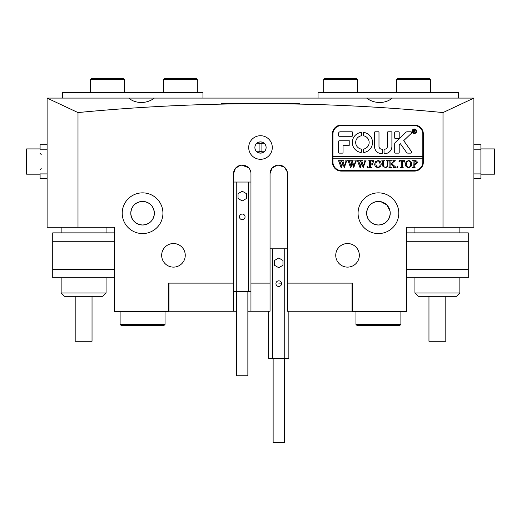 <?xml version="1.0" encoding="UTF-8"?>
<svg xmlns="http://www.w3.org/2000/svg" width="521" height="521" viewBox="0 0 521 521"><rect width="100%" height="100%" fill="white"/><g stroke="black" fill="none" stroke-linecap="round" stroke-linejoin="round"><path stroke-width="0.78" d="M266.114 147.508A5.614 5.614 0 0 1 260.5 153.128A5.614 5.614 0 0 1 254.886 147.508A5.614 5.614 0 0 1 260.5 141.894A5.614 5.614 0 0 1 266.114 147.508M248.706 147.508A11.794 11.794 0 0 0 260.5 159.302A11.794 11.794 0 0 0 272.294 147.508A11.794 11.794 0 0 0 260.5 135.721A11.794 11.794 0 0 0 248.706 147.508M161.666 255.329A11.794 11.794 0 0 0 173.46 267.123A11.794 11.794 0 0 0 185.255 255.329A11.794 11.794 0 0 0 173.46 243.535A11.794 11.794 0 0 0 161.666 255.329M335.745 255.329A11.794 11.794 0 0 0 347.54 267.123A11.794 11.794 0 0 0 359.334 255.329A11.794 11.794 0 0 0 347.54 243.535A11.794 11.794 0 0 0 335.745 255.329M122.214 213.213A20.358 20.358 0 0 0 142.572 233.571A20.358 20.358 0 0 0 162.93 213.213A20.358 20.358 0 0 0 142.572 192.855A20.358 20.358 0 0 0 122.214 213.213M142.572 225.007C149.768 224.31 153.702 220.383 154.366 213.213C153.688 206.036 149.755 202.102 142.572 201.419C135.382 202.109 131.448 206.042 130.778 213.213A11.794 11.794 0 0 0 142.572 225.007A11.794 11.794 0 0 0 154.366 213.213A11.794 11.794 0 0 0 142.572 201.419A11.794 11.794 0 0 0 130.778 213.213C131.442 220.376 135.375 224.31 142.572 225.007M358.07 213.213A20.358 20.358 0 0 0 378.428 233.571A20.358 20.358 0 0 0 398.786 213.213A20.358 20.358 0 0 0 378.428 192.855A20.358 20.358 0 0 0 358.07 213.213M378.428 201.419C371.232 202.109 367.305 206.042 366.634 213.213C367.298 220.376 371.226 224.31 378.428 225.007C385.625 224.31 389.552 220.383 390.222 213.213A11.794 11.794 0 0 0 378.428 201.419A11.794 11.794 0 0 0 366.634 213.213A11.794 11.794 0 0 0 378.428 225.007A11.794 11.794 0 0 0 390.222 213.213M248.51 167.69L241.965 165.196A8.421 8.421 0 0 0 233.545 173.623L233.545 283.124L168.407 283.124L168.407 311.486L114.496 311.486L114.496 227.254L77.994 227.254L77.994 112.569C200.403 100.761 322.069 100.761 443.006 112.569L473.889 98.091L47.111 98.091L77.994 112.569M287.279 171.917L284.427 167.156L278.468 165.196A8.421 8.421 0 0 0 270.047 173.623L270.047 283.124L250.953 283.124L250.953 311.206L247.866 311.206M278.748 283.124L281.509 283.124L278.748 283.124M392.176 98.091C388.659 101.165 384.075 102.637 378.428 102.507C373.791 102.077 369.884 100.605 366.693 98.091M154.307 98.091C151.11 100.612 147.196 102.083 142.572 102.507C136.925 102.637 132.341 101.165 128.824 98.091M352.033 283.124L287.455 283.124L287.455 311.206L352.033 311.206L352.033 283.124L287.455 283.124L287.455 173.623A8.421 8.421 0 0 0 279.035 165.196M352.593 283.124L352.593 311.486L406.504 311.486L406.504 227.254L443.006 227.254L443.006 112.569M443.006 227.254L473.889 227.254L473.889 98.091M389.982 210.862L386.771 204.883L380.773 201.653M341.366 171.096L414.364 171.096A8.987 8.987 0 0 0 423.352 162.109L423.352 134.034A8.987 8.987 0 0 0 414.364 125.047L341.366 125.047A8.987 8.987 0 0 0 332.378 134.034L332.378 162.109A8.987 8.987 0 0 0 341.366 171.096M242.532 165.196A8.421 8.421 0 0 1 250.953 173.623L250.953 283.124L270.047 283.124L270.047 311.206L250.953 311.206M77.994 227.254L47.111 227.254L47.111 98.091M259.093 151.305L261.907 151.305M259.093 143.718L261.907 143.718M276.762 165.372L271.955 168.283L270.047 173.623M240.259 165.372L235.459 168.283L233.545 173.623M168.407 283.124L233.545 283.124L233.545 311.206L168.967 311.206L168.967 283.124M352.593 311.206L352.033 311.206M233.545 311.206L236.632 311.206M168.967 311.206L168.407 311.206M221.191 103.712L299.809 103.712M406.504 232.867L468.275 232.867L468.275 277.791L406.504 277.791M114.496 277.791L52.725 277.791L52.725 232.867L114.496 232.867M102.702 296.325L64.519 296.325L61.146 292.952L106.069 292.952L102.702 296.325M92.035 296.325L92.035 341.248L75.187 341.248L75.187 296.325M456.481 296.325L418.298 296.325L414.931 292.952L459.854 292.952L456.481 296.325M445.813 296.325L445.813 341.248L428.965 341.248L428.965 296.325M247.866 291.545L247.866 375.778L236.632 375.778L236.632 291.545M239.439 216.86A2.807 2.807 0 0 0 242.252 219.667A2.807 2.807 0 0 0 245.059 216.86A2.807 2.807 0 0 0 242.252 214.053A2.807 2.807 0 0 0 239.439 216.86M233.545 291.545L250.953 291.545M233.545 182.044L236.26 182.044L236.26 291.545M242.252 191.22L238.038 193.649L238.038 198.514L242.252 200.943L246.459 198.514L246.459 193.649L242.252 191.22M236.26 182.044L248.237 182.044L248.237 291.545M248.237 182.044L250.953 182.044M284.368 358.331L284.368 442.563L273.134 442.563L273.134 358.331M275.941 283.639A2.807 2.807 0 0 0 278.748 286.446A2.807 2.807 0 0 0 281.561 283.639A2.807 2.807 0 0 0 278.748 280.832A2.807 2.807 0 0 0 275.941 283.639M288.855 311.206L288.855 358.331L268.641 358.331L268.641 311.206M270.047 248.823L272.763 248.823L272.763 358.331M278.748 257.999L274.541 260.435L274.541 265.293L278.748 267.729L282.962 265.293L282.962 260.435L278.748 257.999M272.763 248.823L284.74 248.823L284.74 358.331M284.74 248.823L287.455 248.823M416.331 131.227A1.967 1.967 0 0 0 414.364 129.26A1.967 1.967 0 0 0 412.404 131.227A1.967 1.967 0 0 0 414.364 133.187A1.967 1.967 0 0 0 416.331 131.227M412.118 131.227A2.247 2.247 0 0 0 414.364 133.474A2.247 2.247 0 0 0 416.611 131.227A2.247 2.247 0 0 0 414.364 128.98A2.247 2.247 0 0 0 412.118 131.227M411.74 152.282A0.84 0.84 0 0 0 411.59 151.8L403.71 140.637L411.46 133.239A0.84 0.84 0 0 0 410.874 131.787L407.148 131.787A1.687 1.687 0 0 0 405.983 132.256L395.231 142.52A1.687 1.687 0 0 0 394.71 143.737L394.71 152.451A0.671 0.671 0 0 0 395.387 153.128L398.532 153.128A0.671 0.671 0 0 0 399.203 152.451L399.203 145.659A1.687 1.687 0 0 1 399.724 144.441L400.421 143.776L406.523 152.412A1.687 1.687 0 0 0 407.897 153.128L410.9 153.128A0.84 0.84 0 0 0 411.74 152.282M372.528 142.454A10.107 10.107 0 0 0 364.062 132.484A0.684 0.684 0 0 0 363.267 133.161L363.267 135.193A0.684 0.684 0 0 0 363.808 135.864A6.74 6.74 0 0 1 363.808 149.052A0.684 0.684 0 0 0 363.267 149.722L363.267 151.754A0.684 0.684 0 0 0 364.062 152.432A10.107 10.107 0 0 0 372.528 142.454M387.246 161.1L386.445 160.689L388.783 160.689L387.95 161.204L387.852 164.61C387.937 166.459 387.07 167.43 385.253 167.521L382.766 166.127L382.609 161.901L381.672 160.872L384.478 160.689L383.664 161.145L383.541 164.87C383.41 166.277 383.99 167.065 385.293 167.241C386.823 167.098 387.52 166.238 387.383 164.662L387.246 161.1M393.856 161.621L391.753 163.672L396.084 167.423L393.016 167.423L393.557 166.922L393.199 166.355L390.841 164.056L390.906 166.896L391.779 167.423L388.972 167.423L389.793 166.987L389.91 166.206L389.845 161.21L388.972 160.689L391.779 160.689L391.115 160.989L390.841 161.901L390.841 163.939L393.342 161.51L392.867 160.689L395.315 160.689L393.856 161.621M397.49 167.521L396.93 166.954L397.49 166.394L398.051 166.954L397.49 167.521M398.988 162.116L399.079 160.689L404.602 160.689L404.693 162.116L403.241 160.969L402.264 160.969L402.264 166.206L402.394 167.02L403.195 167.423L400.388 167.423L401.222 166.967L401.326 160.969L399.835 161.035L398.988 162.116M405.26 164.03L406.341 161.458L408.594 160.592C410.607 160.833 411.675 161.979 411.811 164.017C411.681 166.114 410.587 167.287 408.516 167.521C406.445 167.3 405.358 166.14 405.26 164.03M332.939 158.182L422.792 158.182L422.792 156.495L332.939 156.495L332.939 162.109A8.421 8.421 0 0 0 341.366 170.536L414.364 170.536A8.421 8.421 0 0 0 422.792 162.109L422.792 158.182M417.425 162.513L415.302 164.336L414.149 164.213L414.286 167.013L415.087 167.423L412.274 167.423L413.114 166.954L413.212 166.206L413.081 161.1L412.274 160.689L414.755 160.689C416.233 160.559 417.119 161.165 417.425 162.513M374.651 164.03L375.739 161.458L377.992 160.592C380.004 160.833 381.072 161.979 381.203 164.017C381.079 166.114 379.985 167.287 377.914 167.521C375.843 167.3 374.755 166.14 374.651 164.03M373.531 162.181L372.124 160.969L370.626 160.969L370.626 163.868L371.844 163.868L372.873 162.93L372.873 165.085L371.844 164.148L370.626 164.148L370.692 166.896L371.564 167.423L368.757 167.423L369.578 166.987L369.695 166.206L369.63 161.21L368.757 160.689L373.622 160.689L373.531 162.181M367.448 167.521L366.882 166.954L367.448 166.394L368.008 166.954L367.448 167.521M364.172 160.872L366.152 160.872L365.416 161.315L363.248 167.521L361.581 163.509L360.395 167.521L359.985 167.521L357.706 161.249L356.976 160.689L359.464 160.689L358.806 161.302L360.382 165.932L361.307 162.734L359.998 160.689L362.603 160.689L361.893 161.328L363.397 165.873L364.908 161.295L364.172 160.872M354.716 160.872L356.703 160.872L355.967 161.315L353.798 167.521L352.124 163.509L350.939 167.521L350.535 167.521L348.256 161.249L347.527 160.689L350.008 160.689L349.35 161.302L350.926 165.932L351.851 162.734L350.542 160.689L353.147 160.689L352.437 161.328L353.941 165.873L355.459 161.295L354.716 160.872M345.267 160.872L347.247 160.872L346.511 161.315L344.342 167.521L342.675 163.509L341.489 167.521L341.079 167.521L338.8 161.249L338.07 160.689L340.558 160.689L339.9 161.302L341.476 165.932L342.401 162.734L341.092 160.689L343.697 160.689L342.987 161.328L344.492 165.873L346.003 161.295L345.267 160.872M422.792 156.495L422.792 134.034A8.421 8.421 0 0 0 414.364 125.607L341.366 125.607A8.421 8.421 0 0 0 332.939 134.034L332.939 156.495M351.909 136.281A0.684 0.684 0 0 0 352.593 135.59L352.593 132.471A0.684 0.684 0 0 0 351.909 131.787L340.239 131.787A1.687 1.687 0 0 0 338.559 133.474L338.559 135.59A0.684 0.684 0 0 0 339.243 136.281L351.909 136.281M343.046 145.261L349.103 145.261A0.684 0.684 0 0 0 349.786 144.577L349.786 141.458A0.684 0.684 0 0 0 349.103 140.774L339.243 140.774A0.684 0.684 0 0 0 338.559 141.458L338.559 152.438A0.684 0.684 0 0 0 339.243 153.128L342.362 153.128A0.684 0.684 0 0 0 343.046 152.438L343.046 145.261M387.409 146.388A2.807 2.807 0 0 1 384.804 149.188A0.684 0.684 0 0 0 384.042 150.002L384.042 152.998A0.684 0.684 0 0 0 384.739 153.688A7.301 7.301 0 0 0 391.903 146.388L391.903 132.458A0.671 0.671 0 0 0 391.232 131.787L388.086 131.787A0.671 0.671 0 0 0 387.409 132.458L387.409 146.388M361.033 135.864A0.684 0.684 0 0 0 361.581 135.193L361.581 133.161A0.684 0.684 0 0 0 360.779 132.484A10.107 10.107 0 0 0 360.779 152.432A0.684 0.684 0 0 0 361.581 151.754L361.581 149.722A0.684 0.684 0 0 0 361.033 149.052A6.74 6.74 0 0 1 361.033 135.864M395.387 131.787A0.671 0.671 0 0 0 394.71 132.458L394.71 137.85A0.671 0.671 0 0 0 395.387 138.527L398.532 138.527A0.671 0.671 0 0 0 399.203 137.85L399.203 132.458A0.671 0.671 0 0 0 398.532 131.787L395.387 131.787M381.698 149.195A2.807 2.807 0 0 1 378.988 146.388L378.988 132.471A0.684 0.684 0 0 0 378.305 131.787L375.185 131.787A0.684 0.684 0 0 0 374.495 132.471L374.495 146.388A7.301 7.301 0 0 0 381.659 153.688A0.684 0.684 0 0 0 382.355 152.998L382.355 149.879A0.684 0.684 0 0 0 381.698 149.195M415.126 131.787L415.699 132.249L415.081 132.249L414.052 131.188L414.364 132.249L413.433 132.249L413.433 130.003L415.211 130.556L414.644 131.11L415.126 131.787M414.052 130.159L414.149 131.097L414.833 130.589L414.052 130.159M414.149 161.067L414.149 163.952L414.99 164.056L416.299 162.578L414.82 160.969L414.149 161.067M410.007 161.556L408.503 160.872L407.057 161.549L406.38 164.004L407.083 166.557L408.51 167.241C410.092 166.909 410.815 165.873 410.685 164.148L410.007 161.556M379.405 161.556L377.901 160.872L376.455 161.549L375.778 164.004L376.481 166.557L377.901 167.241C379.483 166.909 380.213 165.873 380.083 164.148L379.405 161.556M91.755 78.437L123.197 78.437L124.324 79.563L90.628 79.563L91.755 78.437M164.753 78.437L196.202 78.437L197.322 79.563L163.633 79.563L164.753 78.437M324.798 78.437L356.247 78.437L357.367 79.563L323.678 79.563L324.798 78.437M397.803 78.437L429.245 78.437L430.372 79.563L396.676 79.563L397.803 78.437M473.889 173.903L480.909 173.903L480.909 149.195L480.909 178.397L473.889 178.397M480.909 144.701L473.889 144.701L480.909 144.701L480.909 149.195L473.889 149.195M494.95 168.009L494.95 173.623A0.56 0.56 0 0 1 494.39 174.183L494.39 148.915A0.56 0.56 0 0 1 494.95 149.475L494.95 155.089M494.39 148.915L480.909 148.915L494.39 148.915A0.56 0.56 0 0 1 494.95 149.475L494.95 173.623A0.56 0.56 0 0 1 494.39 174.183L480.909 174.183M26.05 155.766L26.05 173.623L26.61 174.183L26.61 148.915L26.05 149.475M26.05 166.928L26.05 167.332M47.111 149.195L40.091 149.195L40.091 144.701L47.111 144.701M40.091 178.397L47.111 178.397L40.091 178.397L40.091 173.903L47.111 173.903M261.907 152.946L261.907 142.07M458.447 98.091L458.447 92.478L318.057 92.478L318.057 98.091M261.907 143.789L264.707 143.789M261.907 151.233L264.707 151.233M259.093 142.07L259.093 152.946M62.553 98.091L62.553 92.478L202.943 92.478L202.943 98.091M259.093 151.233L256.293 151.233M259.093 143.789L256.293 143.789M400.89 324.401L399.763 325.521L357.087 325.521L355.967 324.401L400.89 324.401L400.89 311.486M165.033 324.401L163.913 325.521L121.237 325.521L120.11 324.401L165.033 324.401L165.033 311.486M406.504 269.37L468.275 269.37M468.275 241.288L406.504 241.288M114.496 241.288L52.725 241.288M52.725 269.37L114.496 269.37M106.069 227.254L106.069 232.867M106.069 277.791L106.069 292.952M61.146 227.254L61.146 232.867M61.146 277.791L61.146 292.952M459.854 227.254L459.854 232.867M459.854 277.791L459.854 292.952M414.931 227.254L414.931 232.867M414.931 277.791L414.931 292.952M90.628 92.478L90.628 79.563M124.324 92.478L124.324 79.563M163.633 92.478L163.633 79.563M197.322 92.478L197.322 79.563M323.678 92.478L323.678 79.563M357.367 92.478L357.367 79.563M396.676 92.478L396.676 79.563M430.372 92.478L430.372 79.563M41.211 154.529L40.091 153.408M40.091 174.183L26.61 174.183M40.091 148.915L26.61 148.915M41.211 168.57L40.091 169.69M355.967 324.401L355.967 311.486M120.11 311.486L120.11 324.401"/></g></svg>
